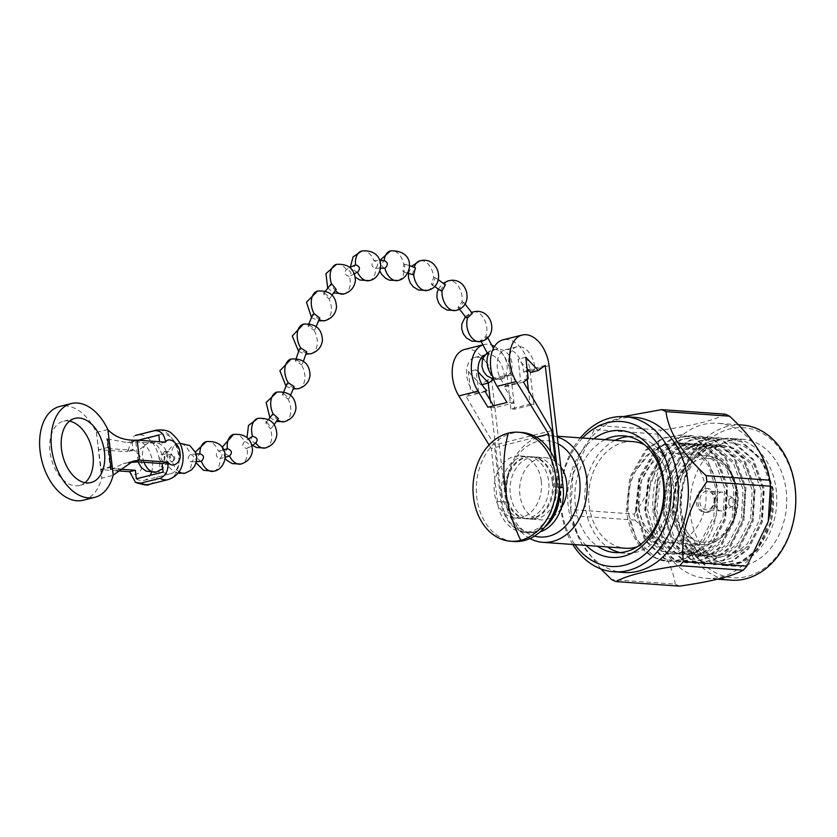 <?xml version="1.0" encoding="UTF-8"?>
<svg xmlns="http://www.w3.org/2000/svg" width="837" height="837" viewBox="0 0 837 837"><rect width="100%" height="100%" fill="white"/><g stroke="black" fill="none" stroke-linecap="round" stroke-linejoin="round"><path stroke-width="0.63" stroke-dasharray="4.18 3.14" d="M69.523 421.126A33.082 20.904 75.9 0 0 63.455 421.252A33.082 20.904 75.9 0 0 50 451.813A33.082 20.904 75.9 0 0 79.525 485.429A33.082 20.904 75.9 0 0 84.935 482.687M173.866 457.274L168.917 451.666L167.724 451.76C164.92 452.974 163.79 455.61 164.324 459.659L168.174 464.357L169.315 464.253C172.181 463.259 173.698 460.936 173.866 457.274M107.827 429.538L96.349 432.415A48.347 30.55 75.9 0 0 59.751 406.447M83.229 500.244A48.347 30.55 75.9 0 0 101.643 478.199L113.121 475.332M96.349 432.415A25.445 16.081 75.9 0 0 96.443 432.603L101.695 478.021A25.445 16.081 75.9 0 0 101.643 478.199M96.443 432.603L101.695 478.021M96.37 432.624L101.235 469.683L101.047 469.18L110.84 466.732L111.363 468.553L118.101 469.034M116.406 470.76L101.235 469.683L101.622 478.032M151.455 472.507A20.36 12.869 75.9 0 0 148.84 450.254A20.36 12.869 75.9 0 0 134.223 440.89A20.36 12.869 75.9 0 0 132.068 441.769L133.062 450.296L109.051 448.58L107.418 439.383L110.861 469.138L111.028 467.224L101.235 469.683M128.323 462.694L123.301 463.604L110.892 469.588L107.418 439.383M107.366 439.006L127.391 442.585L135.824 441.884L138.136 461.846M109.051 448.58L111.363 468.553M107.889 439.258L111.331 469.023M133.062 450.296L127.318 451.739L134.108 435.91M108.716 447.251L98.923 449.71L127.318 451.739C130.53 445.253 141.851 453.863 141.694 462.662C143.912 471.639 134.412 478.754 129.63 471.702M110.411 469.703L106.833 438.745M110.892 469.588L107.303 438.619M165.58 442.156L159.836 443.6L159.616 441.737M135.824 441.884L159.836 443.6M136.358 478.795A20.36 12.869 75.9 0 0 144.11 480.386A20.36 12.869 75.9 0 0 150.21 475.322M163.131 472.089A20.36 12.869 75.9 0 0 170.894 473.679A20.36 12.869 75.9 0 0 178.427 450.808A20.36 12.869 75.9 0 0 161.007 434.183A20.36 12.869 75.9 0 0 158.852 435.062M132.068 441.769L138.304 440.21M164.261 451.509L160.882 458.226L164.763 464.116L165.883 464.012L170.57 457.358L165.464 451.415L164.261 451.509L167.724 451.76M487.375 353.245L491.026 350.441L494.228 349.908L488.881 353.308M485.669 336.641L487.239 336.809L482.248 340.847L480.679 340.669L485.669 336.641A15.265 9.646 75.9 0 0 486.747 327.455A15.265 9.646 -104.1 0 0 473.125 311.939M466.052 317.579L470.729 313.132L472.33 313.341M461.919 301.99L463.604 302.293L459.691 307.702L457.996 307.388L461.919 301.99A15.265 9.646 75.9 0 0 462.003 296.35A15.265 9.646 -104.1 0 0 448.381 280.834M440.503 290.659L443.809 284.611L445.389 284.831M412.442 274.839L414.116 267.714L415.382 267.777M433.639 277.518L435.177 277.706L432.844 284.475L431.317 284.287L433.639 277.518A15.265 9.646 75.9 0 0 433.535 276.336A15.265 9.646 -104.1 0 0 419.912 260.82M384.905 268.279C380.95 266.689 380.709 264.168 384.193 260.715L384.874 260.652M403.748 264.199L404.867 264.21L404.083 271.669L402.963 271.648L403.748 264.199A15.265 9.646 -104.1 0 0 390.481 250.87M361.783 250.995A15.265 9.646 -104.1 0 1 373.982 260.715C378.219 262.305 378.742 264.827 375.541 268.279C371.325 266.689 370.812 264.168 373.982 260.715L379.799 260.474M336.181 289.34L335.041 290.062L330.333 284.339M336.484 264.356A15.265 9.646 -104.1 0 1 346.372 269.629C351.101 270.968 352.126 273.239 349.458 276.44C344.729 275.101 343.704 272.831 346.372 269.629L349.939 267.411M354.438 273.689L349.458 276.44A15.265 9.646 -104.1 0 1 350.117 279.882A15.265 9.646 75.9 0 1 343.902 293.986M319.797 318.039L318.52 318.991L312.797 314.607M324.756 293.201L330.176 298.014L328.972 298.83L323.553 294.007L324.756 293.201A15.265 9.646 -104.1 0 0 317.61 291.025M306.75 351.749L305.453 352.733L299.489 349.039M309.209 325.206L315.151 329.098L313.875 330.06L307.943 326.158L309.209 325.206A15.265 9.646 -104.1 0 0 303.528 324.097M294.153 386.537L292.856 387.51L287.018 383.806M296.622 359.994L302.565 363.624L301.268 364.629L295.325 360.988L296.622 359.994A15.265 9.646 -104.1 0 0 291.15 359.01M278.355 418.51L277.141 419.327L271.858 414.566M283.722 393.829L289.32 398.077L288.012 399.05L282.414 394.802L283.722 393.829A15.265 9.646 -104.1 0 0 277.068 392.051M256.478 442.606L255.693 442.982C250.933 441.674 249.876 439.446 252.523 436.286M266.888 422.34L271.523 427.969L270.393 428.68L265.737 423.051L266.888 422.34A15.265 9.646 -104.1 0 0 257.963 418.354M233.586 434.403A15.265 9.646 -104.1 0 1 244.561 441.465C249.081 442.93 249.907 445.326 247.02 448.642C242.5 447.178 241.684 444.782 244.561 441.465L248.547 438.902M252.136 445.661L247.02 448.642A15.265 9.646 -104.1 0 1 247.208 449.919A15.265 9.646 75.9 0 1 240.993 464.022M206.268 441.643A15.265 9.646 -104.1 0 1 218.363 451.08C222.611 452.639 223.165 455.119 220.005 458.54C215.758 456.981 215.214 454.491 218.363 451.08L223.709 449.793M179.798 443.191L177.8 443.547A15.265 9.646 -104.1 0 0 171.449 454.501L161.698 454.125C165.705 455.694 165.998 458.195 162.598 461.626L172.516 462.003C168.457 460.434 168.101 457.933 171.449 454.501C175.508 456.071 175.864 458.571 172.516 462.003A15.265 9.646 75.9 0 0 179.17 471.827M178.124 473.24L172.924 470.98L168.907 466.983L166.26 459.157L167.086 453.34L168.519 450.327L171.376 446.937L177.8 443.547A15.265 9.646 -104.1 0 1 190.407 454.386C194.498 455.966 194.885 458.467 191.579 461.898C187.488 460.329 187.09 457.829 190.407 454.386L196.151 454.041M369.201 280.615A15.265 9.646 75.9 0 0 375.541 268.279L380.563 268.206M357.566 272.266A15.265 9.646 75.9 0 1 357.566 272.245C353.183 270.707 352.513 268.238 355.547 264.848M229.558 456.06C225.132 454.554 224.421 452.106 227.402 448.737M213.686 471.262A15.265 9.646 75.9 0 0 220.005 458.54L225.216 457.295M201.382 461.271C197.187 459.701 196.705 457.211 199.917 453.78A15.265 9.646 -104.1 0 1 199.917 453.759M185.218 473.167A15.265 9.646 75.9 0 0 191.579 461.898L196.413 461.689M156.268 472.099A15.265 9.646 75.9 0 0 162.598 461.626C158.601 460.057 158.298 457.557 161.698 454.125A15.265 9.646 -104.1 0 0 148.85 442.48L157.314 442.773L161.384 444.834L165.307 448.894L167.808 456.479L167.055 462.087L162.734 468.668M586.099 545.421A63.612 48.274 94.1 0 1 568.208 505.956A63.612 48.274 94.1 0 1 593.715 438.818M605.078 439.634A58.527 44.413 -85.9 0 0 575.343 505.234A58.527 44.413 -85.9 0 0 597.461 546.226M529.936 538.536A53.432 40.553 94.1 0 1 506.437 499.082A53.432 40.553 94.1 0 1 550.411 435.732A53.432 40.553 94.1 0 1 557.316 437.019M633.065 441.633A53.432 40.553 -85.9 0 0 589.091 504.983A53.432 40.553 -85.9 0 0 625.448 548.225M637.103 546.854A53.432 40.553 -85.9 0 0 669.422 484.874A53.432 40.553 -85.9 0 0 644.406 444.656M558.112 443.851A48.347 36.682 -85.9 0 0 520.97 451.624A48.347 36.682 -85.9 0 0 506.96 497.889A48.347 36.682 -85.9 0 0 534.477 536.098M557.118 482.248A31.147 23.635 94.1 0 1 531.485 519.17A31.147 23.635 94.1 0 1 510.298 493.966A31.147 23.635 94.1 0 1 535.931 457.033A31.147 23.635 94.1 0 1 557.118 482.248M560.78 466.9A31.147 23.635 -85.9 0 0 545.525 457.724A31.147 23.635 -85.9 0 0 519.892 494.657A31.147 23.635 -85.9 0 0 541.079 519.861A31.147 23.635 -85.9 0 0 561.188 508.237M545.243 365.424L526.107 370.216L523.502 372.13A19.983 12.628 -104.1 0 0 523.324 370.017A19.983 12.628 -104.1 0 0 505.496 349.699A19.983 12.628 -104.1 0 0 497.366 368.154A19.983 12.628 -104.1 0 0 505.946 385.711L517.423 382.833A19.983 12.628 -104.1 0 1 508.844 365.288A19.983 12.628 -104.1 0 1 516.973 346.832A19.983 12.628 -104.1 0 1 534.801 367.14A19.983 12.628 -104.1 0 1 534.969 369.263L530.648 372.444M485.188 354.878A19.983 12.628 -104.1 0 1 486.36 354.49A19.983 12.628 -104.1 0 1 504.198 374.798A19.983 12.628 -104.1 0 1 504.366 376.922L493.736 379.59M492.857 379.13A19.983 12.628 75.9 0 0 492.721 377.675A19.983 12.628 75.9 0 0 482.782 359.104M481.191 358.184A19.983 12.628 75.9 0 0 474.882 357.368A19.983 12.628 75.9 0 0 466.764 375.823A19.983 12.628 75.9 0 0 475.343 393.369L478.513 391.046L476.044 369.724L478.136 371.942M486.82 390.502L475.343 393.369M552.294 481.903A31.147 23.635 94.1 0 1 526.661 518.825A31.147 23.635 94.1 0 1 505.464 493.621A31.147 23.635 94.1 0 1 531.097 456.699A31.147 23.635 94.1 0 1 552.294 481.903M506.469 493.694A31.147 23.635 -85.9 0 0 527.655 518.898A31.147 23.635 -85.9 0 0 553.288 481.966A31.147 23.635 -85.9 0 0 532.102 456.761A31.147 23.635 -85.9 0 0 506.469 493.694M541.267 481.108A31.147 23.635 94.1 0 1 515.634 518.04A31.147 23.635 94.1 0 1 494.437 492.836A31.147 23.635 94.1 0 1 520.07 455.903A31.147 23.635 94.1 0 1 541.267 481.108M501.876 493.37A31.147 23.635 -85.9 0 0 523.073 518.574A31.147 23.635 -85.9 0 0 548.706 481.641A31.147 23.635 -85.9 0 0 527.509 456.437A31.147 23.635 -85.9 0 0 501.876 493.37M521.744 432.467A54.646 41.473 -85.9 0 0 476.766 497.262A54.646 41.473 -85.9 0 0 513.96 541.487M620.154 552.587A58.527 44.413 -85.9 0 0 625.082 553.309A58.527 44.413 -85.9 0 0 673.251 483.912A58.527 44.413 -85.9 0 0 633.421 436.558A58.527 44.413 -85.9 0 0 628.441 436.569M614.996 440.346A58.527 44.413 -85.9 0 0 585.262 505.946A58.527 44.413 -85.9 0 0 607.38 546.938M582.562 438.023A72.673 55.148 -85.9 0 0 561.407 507.661A72.673 55.148 -85.9 0 0 574.946 544.625M572.77 544.468A77.757 59.008 94.1 0 1 560.884 508.854A77.757 59.008 94.1 0 1 580.386 437.866M634.791 417.37A77.757 59.008 -85.9 0 0 572.874 474.527A77.757 59.008 -85.9 0 0 570.552 507.107A77.757 59.008 -85.9 0 0 570.803 509.566A77.757 59.008 -85.9 0 0 623.711 572.487M714.746 503.309A9.416 7.146 -85.9 0 0 721.149 510.926A9.416 7.146 -85.9 0 0 723.974 510.392A9.416 7.146 -85.9 0 0 728.901 499.773A9.416 7.146 -85.9 0 0 725.208 493.087A9.416 7.146 -85.9 0 0 722.488 492.146A9.416 7.146 -85.9 0 0 714.746 503.309M714.024 498.706A9.416 7.146 94.1 0 1 706.271 509.869A9.416 7.146 94.1 0 1 699.868 502.252A9.416 7.146 94.1 0 1 707.61 491.089A9.416 7.146 94.1 0 1 714.024 498.706M734.991 501.436A4.321 3.285 94.1 0 1 732.731 506.312A4.321 3.285 94.1 0 1 728.483 503.058A4.321 3.285 94.1 0 1 729.843 498.821A4.321 3.285 94.1 0 1 733.296 498.36A4.321 3.285 94.1 0 1 734.991 501.436M715.938 498.224A11.959 9.071 94.1 0 1 706.093 512.411A11.959 9.071 94.1 0 1 697.953 502.734A11.959 9.071 94.1 0 1 707.799 488.546A11.959 9.071 94.1 0 1 715.938 498.224M714.285 498.109A11.959 9.071 94.1 0 1 704.44 512.286A11.959 9.071 94.1 0 1 696.3 502.608A11.959 9.071 94.1 0 1 706.146 488.431A11.959 9.071 94.1 0 1 714.285 498.109M705.706 489.614A44.528 33.794 94.1 0 1 669.056 542.418A44.528 33.794 94.1 0 1 638.757 506.385A44.528 33.794 94.1 0 1 675.407 453.581A44.528 33.794 94.1 0 1 705.706 489.614M664.327 561.031C643.088 555.946 630.397 538.976 626.254 510.099L629.811 477.352L645.432 450.18L662.077 438.264L681.266 434.874L694.783 438.316L715.698 456.835L726.485 486.485L724.444 519.348L710.351 546.624L694.804 558.624L676.788 562.098L664.065 558.708L644.689 540.304L635.429 510.758L638.997 478.011L654.618 450.84L671.264 438.923L690.452 435.522L703.969 438.975L724.884 457.483L735.66 487.144L733.63 520.007L719.538 547.283L703.98 559.273L685.974 562.757L673.251 559.367L653.864 540.964L644.616 511.417L648.173 478.659L663.804 451.488L680.439 439.571L699.627 436.182L713.155 439.624L734.059 458.142L744.846 487.793L742.817 520.656L728.724 547.942L713.166 559.932L695.16 563.406L682.427 560.016L663.05 541.612L653.802 512.066L657.359 479.319L672.99 452.147L689.625 440.231L708.813 436.841L722.331 440.283L743.246 458.802L754.032 488.452L752.003 521.315L737.899 548.591L722.352 560.591L704.346 564.065L691.613 560.675L672.237 542.271L662.977 512.725L666.545 479.978L682.165 452.807L698.811 440.89L718 437.489L731.517 440.942L752.432 459.45L763.208 489.111L761.178 521.974L747.085 549.25L731.528 561.25L713.522 564.724L700.799 561.334L681.412 542.931L672.163 513.384L675.721 480.626L691.352 453.455L707.997 441.538L727.186 438.149L740.703 441.601L761.618 460.109L772.394 489.76L770.364 522.623L756.271 549.909L740.714 561.899L722.708 565.383L709.975 561.983L690.033 542.617A63.612 48.274 94.1 0 1 680.617 513.981A63.612 48.274 94.1 0 1 732.961 438.557A63.612 48.274 94.1 0 1 776.255 490.043A63.612 48.274 94.1 0 1 723.9 565.467A63.612 48.274 94.1 0 1 721.389 565.195L723.827 565.456L741.833 561.983L757.38 549.982L771.484 522.707L773.514 489.844L762.727 460.193L741.812 441.674L728.295 438.232L709.106 441.622L692.471 453.539L676.84 480.71L673.283 513.458L682.532 543.004L701.908 561.407L714.641 564.797L732.647 561.324L748.205 549.323L762.298 522.047L764.327 489.185L753.541 459.534L732.637 441.015L719.109 437.573L699.92 440.963L683.285 452.88L667.654 480.051L664.097 512.809L673.346 542.355L692.733 560.759L705.455 564.148L723.461 560.664L739.019 548.674L753.112 521.388L755.141 488.536L744.365 458.875L723.45 440.367L709.933 436.914L690.745 440.314L674.099 452.231L658.478 479.402L654.911 512.15L664.159 541.696L683.547 560.099L696.269 563.489L714.275 560.016L729.833 548.015L743.926 520.74L745.966 487.877L735.179 458.226L714.264 439.707L700.747 436.265L681.559 439.655L664.913 451.572L649.292 478.743L645.725 511.491L654.984 541.037L674.36 559.44L687.093 562.83L705.099 559.357L720.647 547.356L734.75 520.08L736.78 487.218L725.993 457.567L705.089 439.048L691.561 435.606L672.373 438.996L655.737 450.913L640.106 478.084L636.549 510.842L645.798 540.378L665.174 558.792L677.907 562.182L695.913 558.697L711.471 546.707L725.564 519.421L727.594 486.569L716.817 456.908L695.903 438.4L682.385 434.947L663.197 438.337L646.551 450.264L630.92 477.435L627.363 510.183L636.612 539.729L655.999 558.133L668.721 561.522L684.802 558.886L699.24 549.26A63.612 48.274 94.1 0 1 667.696 561.449A63.612 48.274 94.1 0 1 664.327 561.052C633.787 555.538 616.733 503.926 636.225 470.195L653.435 448.925L676.212 442.218L695.453 450.034C723.67 467.527 724.842 524.841 699.24 549.26M690.033 542.617C706.533 564.483 724.696 566.618 744.511 549.03L719.454 557.432L700.695 550.003L686.832 531.945L681.339 512.307C677.081 481.767 695.756 448.674 719.935 443.851C743.957 437.427 768.554 459.722 772.499 490.419C779.435 529.643 750.967 570.049 721.389 565.195M794.888 488.567A75.215 57.073 94.1 0 1 746.886 576.505A75.215 57.073 94.1 0 1 681.81 516.879A75.215 57.073 94.1 0 1 729.812 428.931A75.215 57.073 94.1 0 1 794.888 488.567M742.241 425.039A77.757 59.008 -85.9 0 0 678.242 517.235A77.757 59.008 -85.9 0 0 731.161 580.167M597.932 425.583A90.103 68.372 -85.9 0 0 594.291 429.59L657.83 434.121A90.103 68.372 94.1 0 1 661.471 430.113L597.932 425.583L623.377 416.585M570.771 509.555A90.103 68.372 -85.9 0 0 570.782 509.723A90.103 68.372 -85.9 0 0 571.075 512.568A90.103 68.372 -85.9 0 0 571.462 515.571L635.001 520.101A90.103 68.372 94.1 0 1 634.613 517.109A90.103 68.372 94.1 0 1 634.31 514.096L570.771 509.555L572.968 474.129L594.291 429.59M768.282 521.231A77.757 59.008 94.1 0 1 706.365 578.388A77.757 59.008 94.1 0 1 653.446 515.466A77.757 59.008 94.1 0 1 717.445 423.271A77.757 59.008 94.1 0 1 770.354 486.192A77.757 59.008 94.1 0 1 770.605 488.651M657.83 434.121C660.675 461.449 652.839 488.097 634.31 514.096M725.177 414.169C714.683 420.226 693.444 425.541 661.471 430.113M690.525 514.692A63.612 48.274 94.1 0 1 742.879 439.268A63.612 48.274 94.1 0 1 786.173 490.744A63.612 48.274 94.1 0 1 733.819 566.168A63.612 48.274 94.1 0 1 690.525 514.692M744.511 549.03L749.732 543.883L762.036 519.903L763.721 491.005L754.158 464.933L735.681 448.653L723.743 445.619L706.805 448.601L692.115 459.063L678.284 482.949L675.061 511.731L683.107 537.689L700.046 553.864L711.188 556.835L726.945 553.78L740.546 543.223L752.85 519.243L754.545 490.346L744.972 464.273L726.495 447.994L714.568 444.96L697.629 447.941L682.929 458.414L669.108 482.29L665.875 511.072L673.921 537.04L690.86 553.205L702.002 556.187L717.759 553.121L731.371 542.575L743.664 518.584L745.359 489.697L735.786 463.625L717.309 447.345L705.382 444.311L688.443 447.282L673.743 457.755L659.922 481.631L656.7 510.413L664.735 536.381L681.684 552.556L692.827 555.527L708.573 552.462L722.185 541.916L734.478 517.936L736.173 489.038L726.6 462.966L708.133 446.686L696.196 443.652L679.257 446.634L664.568 457.096L650.736 480.982L647.514 509.764L655.549 535.722L672.498 551.897L683.641 554.868L699.397 551.813L712.998 541.257L725.302 517.276L726.987 488.379L717.424 462.306L698.947 446.027L687.01 442.993L670.071 445.975L655.381 456.447L641.55 480.323L638.328 509.105L646.373 535.063L663.312 551.238L674.455 554.22L690.211 551.154L703.823 540.608L716.116 516.617L717.811 487.73L708.238 461.658L689.761 445.378L677.834 442.344L660.895 445.315L646.195 455.788L636.225 470.195M686.832 531.945L706.93 554.356L718.073 557.327L733.829 554.272L747.441 543.715L759.734 519.735L761.429 490.838L751.856 464.765L733.379 448.486L721.452 445.451L704.513 448.433L689.814 458.906L675.993 482.782L672.77 511.564L680.805 537.532L697.755 553.696L708.897 556.678L724.643 553.613L738.255 543.067L750.548 519.076L752.243 490.189L742.67 464.116L724.204 447.837L712.266 444.803L695.327 447.774L680.638 458.247L666.807 482.122L663.584 510.905L671.619 536.873L688.569 553.048L699.711 556.019L715.468 552.954L729.069 542.407L741.373 518.427L743.057 489.53L733.494 463.457L715.018 447.178L703.08 444.144L686.141 447.125L671.452 457.588L657.62 481.474L654.398 510.256L662.444 536.214L679.382 552.389L690.525 555.36L706.282 552.305L719.893 541.748L732.187 517.768L733.882 488.871L724.308 462.798L705.832 446.519L693.904 443.484L676.966 446.466L662.266 456.939L648.445 480.815L645.222 509.597L653.258 535.554L670.196 551.729L681.339 554.711L697.095 551.646L710.707 541.1L723.001 517.109L724.696 488.222L715.122 462.15L696.656 445.87L684.718 442.836L667.78 445.807L653.09 456.28L639.259 480.156L636.036 508.938L644.072 534.906L661.021 551.07L672.163 554.052L687.92 550.987L701.521 540.44L713.825 516.46L715.509 487.563L708.74 466.209L695.453 450.034M679.518 586.13A90.103 68.372 94.1 0 1 675.187 584.121L611.648 579.591M600.788 568.878L580.051 541.288L571.462 515.571M635.001 520.101C659.012 542.125 672.404 563.468 675.187 584.121M517.423 382.833L520.593 380.511L518.124 359.188L527.09 368.688M478.513 391.046L470.854 392.961L466.115 396.456L494.405 445.002L500.955 501.583A38.167 28.96 -85.9 0 0 526.923 532.468A38.167 28.96 -85.9 0 0 547.953 522.999M476.044 369.724L468.385 371.638L470.854 392.961M482.028 384.622L480.909 384.894L468.385 371.638M488.233 383.064L487.856 379.789L506.981 374.997L504.366 376.922M487.856 379.789L480.909 384.894M485.24 391.664L466.115 396.456M558.593 495.546A38.167 28.96 -85.9 0 0 558.342 487.218L554.753 486.956A38.167 28.96 94.1 0 1 523.345 532.217A38.167 28.96 94.1 0 1 497.366 501.321L491.246 448.444L536.339 437.155M554.753 486.956L550.683 451.844M525.772 357.273L518.124 359.188M528.241 378.596L520.593 380.511M551.792 430.636L494.405 445.002M555.37 461.595L558.342 487.218M491.246 448.444L489.08 444.939M523.502 382.08L504.366 386.872L513.73 402.942L494.604 407.734L487.919 407.253M513.73 402.942L507.044 402.461M493.506 405.851L494.604 407.734M505.946 385.711L504.366 386.872M523.502 372.13L527.383 371.157M529.036 370.749L534.969 369.263M530.03 404.104L533.86 404.376L514.734 409.167L510.905 408.895L530.03 404.104L528.471 390.628M527.174 379.381L526.107 370.216M510.905 408.895L506.981 374.997M545.054 526.787A38.167 28.96 94.1 0 1 527.927 532.541A38.167 28.96 94.1 0 1 501.959 501.656L490.22 400.201M559.336 487.291L556.919 466.366M494.51 346.434A30.163 19.063 -104.1 0 1 510.811 375.269L514.734 409.167M482.991 344.875A30.163 19.063 -104.1 0 1 483.891 344.614A30.163 19.063 -104.1 0 1 491.779 345.158M464.765 349.406A30.163 19.063 -104.1 0 1 491.685 380.061L505.778 501.928A38.167 28.96 -85.9 0 0 531.757 532.813A38.167 28.96 -85.9 0 0 540.2 531.788M533.86 404.376L529.936 370.488A30.163 19.063 75.9 0 0 503.016 339.832M168.31 479.57A25.445 16.081 75.9 0 0 178.658 456.071A25.445 16.081 75.9 0 0 155.944 430.208M149.174 484.361A25.445 16.081 75.9 0 0 159.522 460.863A25.445 16.081 75.9 0 0 136.818 434.999M137.184 440.126L127.391 442.585M169.315 464.253L165.883 464.012M492.48 375.97A15.265 9.646 75.9 0 0 500.788 379.266A15.265 9.646 75.9 0 0 507.002 365.162A15.265 9.646 -104.1 0 0 493.37 349.646A15.265 9.646 -104.1 0 0 492.721 349.845M480.543 341.559A15.265 9.646 75.9 0 0 482.248 340.847M470.729 313.132A15.265 9.646 -104.1 0 1 471.712 312.483M455.788 310.454A15.265 9.646 75.9 0 0 459.691 307.702M443.809 284.611A15.265 9.646 -104.1 0 1 444.227 283.942M427.33 290.439A15.265 9.646 75.9 0 0 432.844 284.475M397.899 280.489A15.265 9.646 75.9 0 0 404.083 271.669M318.52 318.991A15.265 9.646 75.9 0 0 319.169 319.441M325.028 320.644A15.265 9.646 75.9 0 0 331.232 306.551A15.265 9.646 -104.1 0 0 328.972 298.83M305.453 352.733A15.265 9.646 75.9 0 0 306.248 353.151M310.945 353.716A15.265 9.646 75.9 0 0 317.16 339.623A15.265 9.646 -104.1 0 0 313.875 330.06M292.856 387.51A15.265 9.646 75.9 0 0 293.609 387.939M298.568 388.63A15.265 9.646 75.9 0 0 304.773 374.537A15.265 9.646 -104.1 0 0 301.268 364.629M284.486 421.67A15.265 9.646 75.9 0 0 290.69 407.567A15.265 9.646 -104.1 0 0 288.012 399.05M265.381 447.973A15.265 9.646 75.9 0 0 271.586 433.869A15.265 9.646 -104.1 0 0 270.393 428.68M144.027 462.275A15.265 9.646 75.9 0 1 142.646 456.573A15.265 9.646 -104.1 0 1 148.85 442.48L139.319 449.689L138 461.857M736.853 492.459A41.986 31.858 94.1 0 1 710.058 541.549A41.986 31.858 94.1 0 1 673.733 508.258A41.986 31.858 94.1 0 1 700.527 459.168A41.986 31.858 94.1 0 1 736.853 492.459M670.165 508.624A44.528 33.794 -85.9 0 0 700.464 544.657A44.528 33.794 -85.9 0 0 737.115 491.863A44.528 33.794 -85.9 0 0 706.815 455.83A44.528 33.794 -85.9 0 0 670.165 508.624M497.366 501.321L500.955 501.583M510.811 375.269L491.685 380.061M501.959 501.656L505.778 501.928M549.072 365.696L529.936 370.488M74.932 418.385L63.455 421.252M91.003 482.562L79.525 485.429M133.104 461.156L123.301 463.604M144.11 480.386L170.894 473.679M134.223 440.89L161.007 434.183M168.174 464.357L164.763 464.116M168.917 451.666L165.464 451.415M493.642 379.328L500.788 379.266C519.997 375.206 512.736 344.52 493.37 349.646L491.026 350.441M494.228 349.908L493.443 348.359M487.647 337.531L487.239 336.809M464.943 303.873L463.604 302.293M438.326 279.736L435.177 277.706M409.46 265.632L404.867 264.21M332.09 295.032L330.176 298.014M316.177 326.535L315.151 329.098M303.423 361.186L302.565 363.624M290.596 395.169L289.32 398.077M274.233 424.485L271.523 427.969M487.165 352.848L489.76 351.059M481.097 341.412L480.679 340.669M465.382 316.658L471.639 312.4M459.408 309.041L457.996 307.388M438.326 289.027L443.244 283.199M434.497 286.338L431.317 284.287M408.519 273.406L411.511 266.333M407.546 273.071L402.963 271.659M379.862 270.947L379.841 260.474M355.338 277.204L350.284 267.233M327.654 287.876L333.544 292.908M325.405 291.13L323.553 294.007M311.51 317.537L318.562 320.853M308.916 323.731L307.943 326.158M298.621 351.509L305.903 354.124M296.152 358.613L295.325 360.988M286.034 386.286L293.18 388.996M283.712 391.873L282.414 394.802M269.859 417.537L276.377 421.482M268.468 419.494L265.737 423.051M247.02 437.448L252.544 445.399M222.15 447.24L225.111 458.425M196.109 462.84L195.377 451.98M531.485 519.17L541.079 519.861M505.496 349.699L516.973 346.832M474.882 357.368L486.36 354.49M526.661 518.825L527.655 518.898M515.634 518.04L523.073 518.574M633.421 436.558L623.502 435.847M721.149 510.926L706.271 509.869M732.731 506.312L723.974 510.392M706.093 512.411L704.44 512.286M675.407 453.581L706.815 455.83C723.618 458.184 733.923 470.258 737.732 492.051C741.708 519.746 721.232 547.388 700.464 544.657L669.056 542.418M570.552 507.107L570.782 509.723M717.696 579.204L706.365 578.388M681.266 434.874L682.375 434.947M690.452 435.522L691.561 435.606M699.627 436.182L700.747 436.265M708.813 436.841L709.933 436.914M718 437.489L719.109 437.573M727.186 438.149L728.295 438.232M732.961 438.557L742.879 439.268M676.798 562.098L677.907 562.182M685.974 562.757L687.093 562.83M695.16 563.406L696.279 563.489M704.346 564.065L705.455 564.148M713.522 564.724L714.641 564.797M722.708 565.383L723.827 565.456M723.9 565.467L733.819 566.168M676.212 442.229L677.834 442.344M718.073 557.327L719.454 557.432M721.452 445.451L723.743 445.619M708.897 556.678L711.188 556.835M712.266 444.803L714.568 444.96M699.711 556.019L702.002 556.187M703.08 444.144L705.382 444.311M690.525 555.36L692.827 555.527M693.904 443.484L696.196 443.652M681.339 554.711L683.641 554.868M684.718 442.836L687.01 442.993M672.163 554.052L674.455 554.22M667.696 561.449L668.721 561.522M738.328 424.767L717.445 423.271M707.799 488.546L706.146 488.431M733.296 498.36L725.208 493.087M722.488 492.146L707.61 491.089M625.082 553.309L615.164 552.598M520.07 455.903L527.509 456.437M531.097 456.699L532.102 456.761M523.345 532.217L526.923 532.468M483.891 344.614L482.97 344.844M527.927 532.541L531.757 532.813M535.931 457.033L545.525 457.724M550.411 435.732L557.222 436.213"/><path stroke-width="1.26" d="M84.935 482.687A33.082 20.904 75.9 0 0 92.98 454.878A33.082 20.904 75.9 0 0 69.523 421.126M61.478 448.935A33.082 20.904 -104.1 0 1 74.932 418.385A33.082 20.904 -104.1 0 1 104.458 452.001A33.082 20.904 -104.1 0 1 91.003 482.562A33.082 20.904 -104.1 0 1 61.478 448.935M118.101 469.034L135.364 470.268L136.358 478.795L163.131 472.089L162.148 463.562L138.136 461.846L129.693 462.547L139.497 460.099L167.881 462.129C168.572 470.342 165.914 475.751 159.919 478.345A25.445 16.081 75.9 0 0 168.31 479.57C179.16 475.73 184.056 467.067 182.979 453.612C181.556 448.025 182.487 443.432 171.763 433.514C168.54 430.459 163.267 429.36 155.944 430.208L135.28 435.512L154.416 430.72C160.641 430.228 164.366 434.037 165.58 442.156L137.184 440.126L139.497 460.099L133.104 461.156L113.236 475.123L107.91 429.737A25.445 16.081 -104.1 0 1 107.827 429.538A48.347 30.55 -104.1 0 0 71.229 403.57L59.751 406.447A48.347 30.55 75.9 0 0 41.85 460.768A48.347 30.55 75.9 0 0 83.229 500.244L94.707 497.366A48.347 30.55 -104.1 0 1 53.327 457.891A48.347 30.55 -104.1 0 1 71.229 403.57M107.91 429.737L113.173 475.144A25.445 16.081 -104.1 0 0 113.121 475.332A48.347 30.55 -104.1 0 1 94.707 497.366M107.983 429.716C115.265 437.322 124.995 440.785 137.184 440.126M129.693 462.547L128.323 462.694M150.21 475.322A20.36 12.869 75.9 0 0 151.455 472.507M116.406 470.76L129.63 471.702L135.364 470.268M159.616 441.737L158.852 435.062L138.304 440.21M165.58 442.156C168.792 435.679 180.112 444.28 179.955 453.089C182.163 462.066 172.663 469.18 167.881 462.129L162.148 463.562M159.919 478.345L140.794 483.137L135.489 482.405L129.63 471.702M464.943 303.873L472.33 313.341L467.653 317.767L466.052 317.579L459.408 309.041M438.326 279.736L445.389 284.831L442.072 290.868L440.503 290.659L434.497 286.338M409.46 265.632L415.382 267.777L413.698 274.923L407.546 273.071M384.193 260.715C388.127 262.305 388.358 264.827 384.905 268.279L380.563 268.206M349.939 267.411L355.547 264.848C359.92 266.386 360.59 268.855 357.566 272.245L354.438 273.689M325.405 291.13L331.462 283.628L336.181 289.34L332.09 295.032M308.916 323.731L312.797 314.607L314.074 313.645L319.797 318.039L316.177 326.535M296.152 358.613L299.489 349.039L300.786 348.035L306.75 351.749L303.423 361.186M283.712 391.873L287.018 383.806L288.326 382.833L294.153 386.537L290.596 395.169M268.468 419.494L273.061 413.76L278.355 418.51L274.233 424.485M248.547 438.902L252.523 436.286C257.273 437.584 258.33 439.823 255.693 442.982M223.709 449.793L227.402 448.737C231.818 450.254 232.54 452.691 229.558 456.06A15.265 9.646 75.9 0 0 240.993 464.022C247.773 461.857 251.602 457.379 252.492 450.609C251.979 439.048 245.67 433.65 233.586 434.403L222.15 447.24M225.216 457.295L229.558 456.06M196.413 461.689L201.382 461.271C204.594 457.849 204.102 455.349 199.917 453.78L196.151 454.041M492.48 375.97A15.265 9.646 75.9 0 1 487.165 363.75A15.265 9.646 -104.1 0 1 488.881 353.308L487.375 353.245L480.679 340.669M520.729 540.346A54.646 41.473 94.1 0 1 510.633 541.246A54.646 41.473 94.1 0 1 473.449 497.021A54.646 41.473 94.1 0 1 508.321 433.127A54.646 41.473 94.1 0 1 518.417 432.227A54.646 41.473 94.1 0 1 555.611 476.452A54.646 41.473 94.1 0 1 520.729 540.346A108.643 68.665 -104.1 0 1 508.321 433.127M593.715 438.818A63.612 48.274 94.1 0 1 663.856 482.007A63.612 48.274 94.1 0 1 640.336 547.607A63.612 48.274 94.1 0 1 586.099 545.421M597.461 546.226A58.527 44.413 -85.9 0 0 615.164 552.598A58.527 44.413 -85.9 0 0 663.333 483.211A58.527 44.413 -85.9 0 0 623.502 435.847A58.527 44.413 -85.9 0 0 605.078 439.634M557.316 437.019A53.432 40.553 94.1 0 1 586.779 478.973A53.432 40.553 94.1 0 1 542.805 542.324A53.432 40.553 94.1 0 1 529.936 538.536M542.805 542.324L625.448 548.225A53.432 40.553 -85.9 0 0 637.103 546.854M534.477 536.098A48.347 36.682 -85.9 0 0 579.643 479.695A48.347 36.682 -85.9 0 0 558.112 443.851M561.188 508.237A31.147 23.635 -85.9 0 0 566.712 482.928A31.147 23.635 -85.9 0 0 560.78 466.9M493.506 405.851L485.24 391.664L486.82 390.502A19.983 12.628 -104.1 0 1 478.241 372.946A19.983 12.628 -104.1 0 1 485.188 354.878M482.782 359.104A19.983 12.628 75.9 0 0 481.191 358.184M510.633 541.246L513.96 541.487A54.646 41.473 -85.9 0 0 558.938 476.692A54.646 41.473 -85.9 0 0 521.744 432.467L518.417 432.227M628.441 436.569A58.527 44.413 -85.9 0 0 614.996 440.346M574.946 544.625A72.673 55.148 -85.9 0 0 639.614 558.342A72.673 55.148 -85.9 0 0 670.657 480.312A72.673 55.148 -85.9 0 0 582.562 438.023M580.386 437.866A77.757 59.008 94.1 0 1 624.873 416.659A77.757 59.008 94.1 0 1 677.792 479.591A77.757 59.008 94.1 0 1 613.803 571.776A77.757 59.008 94.1 0 1 572.77 544.468M613.803 571.776L623.711 572.487A77.757 59.008 -85.9 0 0 687.711 480.292A77.757 59.008 -85.9 0 0 634.791 417.37L624.873 416.659M717.696 579.204L731.161 580.167A77.757 59.008 -85.9 0 0 795.15 487.971A77.757 59.008 -85.9 0 0 742.241 425.039L738.328 424.767M769.695 480.197A90.103 68.372 94.1 0 1 770.082 483.19A90.103 68.372 94.1 0 1 770.375 486.035A90.103 68.372 94.1 0 1 770.385 486.203L706.846 481.673A90.103 68.372 -85.9 0 0 706.543 478.649A90.103 68.372 -85.9 0 0 706.156 475.657L769.695 480.197C767.006 459.691 753.614 438.358 729.508 416.177L665.97 411.637C668.658 432.143 682.05 453.476 706.156 475.657M665.97 411.637A90.103 68.372 -85.9 0 0 661.638 409.628L725.177 414.169A90.103 68.372 94.1 0 1 729.508 416.177M623.377 416.585L661.638 409.628M770.375 486.035L770.605 488.651A77.757 59.008 94.1 0 1 768.282 521.231L770.385 486.203M600.788 568.878L611.648 579.591A90.103 68.372 -85.9 0 0 615.99 581.589L679.518 586.13C711.345 581.6 732.574 576.274 743.225 570.185L679.686 565.645A90.103 68.372 -85.9 0 0 683.327 561.637L746.866 566.178A90.103 68.372 94.1 0 1 743.225 570.185M706.846 481.673C688.38 507.473 680.533 534.121 683.327 561.637M746.866 566.178L768.188 521.639M679.686 565.645C647.869 570.175 626.631 575.5 615.99 581.589M607.38 546.938A58.527 44.413 -85.9 0 0 620.154 552.587M644.406 444.656A53.432 40.553 -85.9 0 0 633.065 441.633L557.222 436.213M478.136 371.942L488.557 382.98L492.888 379.799A19.983 12.628 75.9 0 0 492.857 379.13M527.09 368.688L530.648 372.444L538.296 370.529L525.772 357.273L528.241 378.596L523.502 382.08L551.792 430.636L555.37 461.595M492.888 379.799L493.736 379.59M488.557 382.98L482.028 384.622M550.683 451.844L548.633 434.079L516.241 381.567A30.163 19.063 -104.1 0 1 522.152 335.041A30.163 19.063 -104.1 0 1 549.072 365.696L563.165 487.563L559.357 487.291M536.339 437.155L548.633 434.079M547.953 522.999A38.167 28.96 -85.9 0 0 558.593 495.546M489.08 444.939L458.854 395.932L477.979 391.141L487.919 407.253L507.044 402.461L497.105 386.359L516.241 381.567M527.383 371.157L529.036 370.749M556.919 466.366L545.243 365.424L538.296 370.529M528.471 390.628L527.174 379.381M490.22 400.201L488.233 383.064M559.357 487.406A38.167 28.96 94.1 0 1 545.054 526.787M477.979 391.141A30.163 19.063 -104.1 0 1 482.991 344.875M491.779 345.158A30.163 19.063 -104.1 0 1 494.51 346.434M458.854 395.932A30.163 19.063 -104.1 0 1 464.765 349.406L482.97 344.844M540.2 531.788A38.167 28.96 -85.9 0 0 563.165 487.563M522.152 335.041L503.016 339.832A30.163 19.063 75.9 0 0 497.105 386.359M155.944 430.208A25.445 16.081 75.9 0 0 154.416 430.72M136.818 434.999A25.445 16.081 75.9 0 0 135.28 435.512M140.794 483.137A25.445 16.081 75.9 0 0 149.174 484.361C148.609 485.742 144.048 485.094 135.489 482.415M471.712 312.483A15.265 9.646 -104.1 0 1 473.125 311.939C492.491 306.813 499.741 337.499 480.543 341.559A15.265 9.646 75.9 0 1 466.91 326.043A15.265 9.646 -104.1 0 1 467.653 317.767M444.227 283.942A15.265 9.646 -104.1 0 1 448.381 280.834C467.737 275.708 474.997 306.384 455.788 310.454A15.265 9.646 75.9 0 1 442.166 294.938A15.265 9.646 -104.1 0 1 442.072 290.868M413.698 274.923A15.265 9.646 75.9 0 0 427.33 290.439C446.529 286.369 439.279 255.693 419.912 260.82A15.265 9.646 -104.1 0 0 414.221 267.327M384.905 268.279A15.265 9.646 75.9 0 0 397.899 280.489C411.72 278.365 417.496 249.939 390.481 250.87A15.265 9.646 -104.1 0 0 384.204 260.61M357.566 272.266A15.265 9.646 75.9 0 0 369.201 280.615C384.465 278.219 386.715 248.537 361.783 250.995A15.265 9.646 -104.1 0 0 355.547 264.848M331.462 283.628A15.265 9.646 75.9 0 1 330.28 278.459A15.265 9.646 -104.1 0 1 336.484 264.356C348.579 263.613 354.888 269.012 355.401 280.562C354.501 287.342 350.672 291.81 343.902 293.986A15.265 9.646 75.9 0 1 335.355 290.429M314.074 313.645A15.265 9.646 75.9 0 1 311.395 305.128A15.265 9.646 -104.1 0 1 317.61 291.025C329.705 290.282 336.003 295.681 336.516 307.231C335.627 314.001 331.797 318.478 325.028 320.644A15.265 9.646 75.9 0 1 319.169 319.441M300.786 348.035A15.265 9.646 75.9 0 1 297.323 338.2A15.265 9.646 -104.1 0 1 303.528 324.097C315.622 323.354 321.931 328.753 322.444 340.303C321.554 347.083 317.715 351.55 310.945 353.716A15.265 9.646 75.9 0 1 306.248 353.151M288.326 382.833A15.265 9.646 75.9 0 1 284.936 373.114A15.265 9.646 -104.1 0 1 291.15 359.01C303.245 358.267 309.544 363.666 310.056 375.217C309.167 381.986 305.338 386.464 298.568 388.63A15.265 9.646 75.9 0 1 293.609 387.939M273.061 413.76A15.265 9.646 75.9 0 1 270.853 406.144A15.265 9.646 -104.1 0 1 277.068 392.051C289.163 391.297 295.461 396.696 295.974 408.247C295.084 415.026 291.255 419.494 284.486 421.67A15.265 9.646 75.9 0 1 277.581 419.693M252.523 436.286A15.265 9.646 75.9 0 1 251.749 432.447A15.265 9.646 -104.1 0 1 257.963 418.354C270.058 417.6 276.356 422.999 276.869 434.549C275.98 441.329 272.151 445.797 265.381 447.973A15.265 9.646 75.9 0 1 255.787 443.118M227.402 448.737A15.265 9.646 75.9 0 1 227.371 448.506A15.265 9.646 -104.1 0 1 233.586 434.403M201.382 461.271A15.265 9.646 75.9 0 0 213.686 471.262C228.679 468.908 231.598 439.435 206.268 441.643A15.265 9.646 -104.1 0 0 199.917 453.759M179.17 471.827A15.265 9.646 75.9 0 0 185.218 473.167L191.495 469.913L194.508 466.355L196.423 461.616L196.758 457.546L195.732 452.796L189.905 445.608L179.798 443.191M144.027 462.275A15.265 9.646 75.9 0 0 156.268 472.099L146.234 471.179L141.359 467.653L138 461.857M168.31 479.57L149.174 484.361M162.734 468.668L156.268 472.099M493.443 348.359L487.647 337.531M384.874 260.652L379.799 260.474M256.478 442.606L252.136 445.661M493.642 379.328L486.684 375.635L483.64 371.691L481.945 366.439L482.332 360.527L483.535 357.409L487.165 352.848M480.543 341.559L471.806 341.172L466.439 337.928L463.384 333.984L461.7 328.732L461.794 324.128L465.382 316.658M471.639 312.4L473.125 311.939M455.788 310.454L447.063 310.056L441.685 306.823L438.64 302.879L436.945 297.627L437.04 293.023L438.326 289.027M443.244 283.199L448.381 280.834M427.33 290.439L418.594 290.041L413.227 286.809L410.172 282.864L408.477 277.612L408.519 273.406M411.511 266.333L419.912 260.82M397.899 280.489L389.435 280.186L385.606 278.302L381.599 274.306L379.862 270.947M379.841 260.474L390.481 250.87M369.201 280.615L359.941 280.029L355.338 277.204M350.284 267.233L353.099 256.886L361.783 250.995M336.484 264.356L325.97 273.626L327.654 287.876M333.544 292.908L343.902 293.986M317.61 291.025L306.488 302.188L311.51 317.537M318.562 320.853L325.028 320.644M303.528 324.097L292.259 335.982L298.621 351.509M305.903 354.124L310.945 353.716M291.15 359.01L279.893 370.77L286.034 386.286M293.18 388.996L298.568 388.63M277.068 392.051L266.145 402.503L269.859 417.537M276.377 421.482L284.486 421.67M257.963 418.354L248.495 425.447L247.02 437.448M252.544 445.399L256.603 447.565L265.381 447.973M225.111 458.425L226.858 460.36L232.226 463.614L240.993 464.022M213.686 471.262L203.485 470.268L196.109 462.84M195.377 451.98L206.268 441.643M185.218 473.167L178.124 473.24"/></g></svg>
